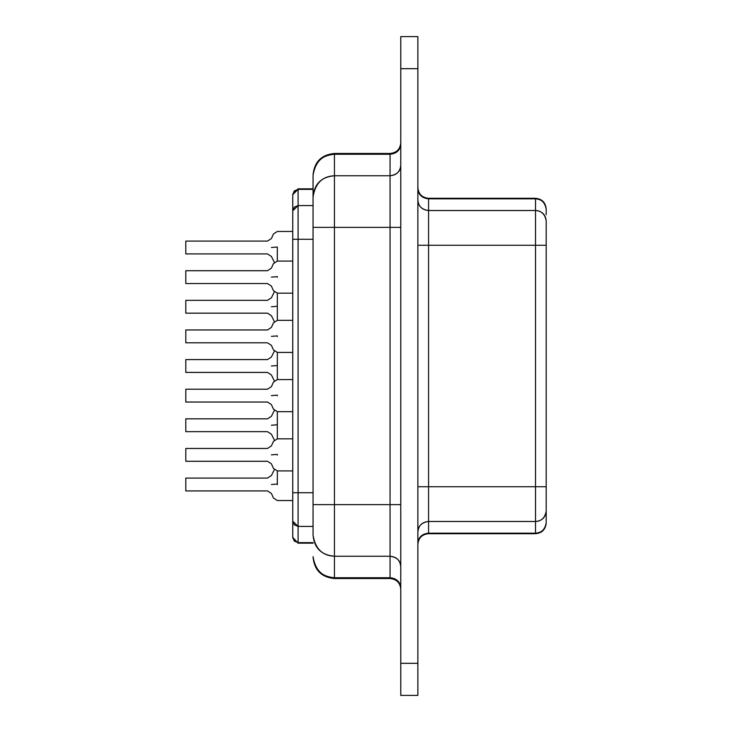 <?xml version="1.0" encoding="UTF-8"?>
<svg xmlns="http://www.w3.org/2000/svg" width="732" height="732" viewBox="0 0 732 732"><rect width="100%" height="100%" fill="white"/><g stroke="black" fill="none" stroke-linecap="round" stroke-linejoin="round"><path stroke-width="1.1" d="M546.209 221.046L546.209 522.648L546.209 221.046C545.093 214.284 541.534 210.77 535.513 210.514C542.055 211.1 545.615 214.604 546.209 221.046M546.209 214.732L546.209 209.352C545.615 202.92 542.055 199.406 535.513 198.82L535.513 245.275L546.209 245.275L535.513 245.275L535.513 486.725L546.209 486.725L535.513 486.725L535.513 521.486C541.534 521.23 545.093 517.716 546.209 510.954C545.615 517.396 542.055 520.9 535.513 521.486L535.513 533.18C542.055 532.594 545.615 529.08 546.209 522.648C545.093 529.41 541.534 532.923 535.513 533.18L535.513 198.82C541.534 199.077 545.093 202.59 546.209 209.352M546.209 504.632L546.209 486.725M417.871 187.593C418.466 194.053 422.025 197.622 428.568 198.29L428.568 198.82L428.568 198.29L535.513 198.29L535.513 198.82L535.513 198.29C541.964 198.884 545.532 202.453 546.209 208.986M428.568 198.82L535.513 198.82L428.568 198.82L428.568 210.514L535.513 210.514L428.568 210.514L428.568 245.275L535.513 245.275L428.568 245.275L428.568 486.725L535.513 486.725L428.568 486.725L428.568 521.486L535.513 521.486L428.568 521.486L428.568 533.18L535.513 533.18L428.568 533.18L428.568 533.71L428.568 198.82C422.025 198.244 418.457 194.73 417.871 188.289C418.063 194.337 421.632 197.85 428.568 198.82M417.871 199.982C418.457 206.424 422.025 209.938 428.568 210.514C421.632 209.544 418.063 206.031 417.871 199.982L417.871 245.275L428.568 245.275L417.871 245.275M417.871 486.725L428.568 486.725L417.871 486.725M417.871 532.018C418.063 525.969 421.632 522.456 428.568 521.486C422.025 522.062 418.457 525.576 417.871 532.018M417.871 543.711C418.457 537.27 422.025 533.756 428.568 533.18C421.632 534.15 418.063 537.663 417.871 543.711M417.871 36.6L417.871 695.4L400.761 695.4L417.871 695.4L417.871 663.32L400.761 663.32L400.761 695.4L400.761 663.32L417.871 663.32L417.871 68.68L400.761 68.68L400.761 663.32L400.761 68.68L417.871 68.68L417.871 36.6L400.761 36.6L400.761 68.68L400.761 36.6L417.871 36.6M400.761 588.272C400.56 582.224 397 578.71 390.065 577.74L390.065 578.536L390.065 577.74C396.607 578.317 400.166 581.83 400.761 588.272M400.761 227.368L390.065 227.368L390.065 175.762L334.451 175.762L334.451 154.26C321.375 155.422 314.238 162.449 313.058 175.323C315.282 161.799 322.409 154.772 334.451 154.26L334.451 175.762L390.065 175.762L390.065 154.26L334.451 154.26L334.451 153.464L334.451 154.26L390.065 154.26L390.065 153.464L390.065 154.26C397 153.29 400.56 149.776 400.761 143.728C400.166 150.17 396.607 153.683 390.065 154.26L390.065 175.762C396.607 175.177 400.166 171.672 400.761 165.231C400.56 171.279 397 174.792 390.065 175.762L390.065 227.368L400.761 227.368L400.761 165.231M400.761 566.769C400.166 560.328 396.607 556.823 390.065 556.238L390.065 504.632L334.451 504.632L334.451 227.368L313.058 227.368L313.058 196.826L313.058 227.368L334.451 227.368L334.451 504.632L390.065 504.632L390.065 227.368L334.451 227.368L334.451 175.762C322.409 176.275 315.282 183.293 313.058 196.826L313.058 175.323L313.058 196.826C314.238 183.942 321.375 176.924 334.451 175.762L334.451 227.368L390.065 227.368L390.065 504.632L400.761 504.632L390.065 504.632L390.065 556.238C397 557.208 400.56 560.721 400.761 566.769L400.761 504.632L397.211 504.632M390.065 556.238L390.065 577.74L334.451 577.74L334.451 578.536L334.451 577.74L390.065 577.74L390.065 556.238L334.451 556.238L390.065 556.238M334.451 504.632L334.451 577.74C322.409 577.228 315.282 570.201 313.058 556.677C314.238 569.551 321.375 576.578 334.451 577.74L334.451 504.632L313.058 504.632L334.451 504.632M313.058 227.368L313.058 535.174C315.282 548.707 322.409 555.725 334.451 556.238C321.375 555.076 314.238 548.058 313.058 535.174L313.058 227.368M321.613 227.368L334.451 227.368M185.791 484.712C185.791 462.542 185.791 505.958 185.791 484.712M292.745 500.542L277.337 500.542L273.429 497.998L271.407 493.45L267.5 490.916L185.791 490.916L185.791 478.078L267.5 478.078L271.407 475.544L274.335 469.688M185.791 425.466C185.791 403.286 185.791 446.703 185.791 425.466M185.791 366.21C185.791 344.04 185.791 387.457 185.791 366.21M185.791 306.964C185.791 284.794 185.791 328.211 185.791 306.964M185.791 247.718C185.791 225.538 185.791 268.955 185.791 247.718M185.791 455.084C185.791 432.914 185.791 476.331 185.791 455.084M185.791 395.838C185.791 373.668 185.791 417.084 185.791 395.838M185.791 336.592C185.791 314.412 185.791 357.829 185.791 336.592M185.791 277.337C185.791 255.166 185.791 298.583 185.791 277.337M277.337 484.712L277.337 484.026L271.407 484.502L277.337 484.026L277.337 484.712M292.745 470.914L277.337 470.914L277.337 484.026L277.337 470.914L273.429 468.379L271.407 463.832L267.5 461.288L185.791 461.288L185.791 448.46L267.5 448.46L271.407 445.916L273.429 441.369L277.337 438.834L277.337 424.77L271.407 425.246L277.337 424.77L277.337 438.834L292.745 438.834M274.335 440.06L271.407 434.204L267.5 431.67L185.791 431.67L185.791 418.832L267.5 418.832L271.407 416.298L274.335 410.432M274.335 380.814L271.407 374.958L267.5 372.414L185.791 372.414L185.791 359.586L267.5 359.586L271.407 357.042L274.335 351.186M274.335 321.568L271.407 315.702L267.5 313.168L185.791 313.168L185.791 300.33L267.5 300.33L271.407 297.796L274.335 291.94M274.335 262.312L271.407 256.456L267.5 253.922L185.791 253.922L185.791 241.084L267.5 241.084L271.407 238.55L273.429 234.002L277.337 231.458L292.745 231.458M292.745 411.668L277.337 411.668L277.337 424.77L277.337 411.668L273.429 409.124L271.407 404.576L267.5 402.042L185.791 402.042L185.791 389.204L267.5 389.204L271.407 386.67L273.429 382.122L277.337 379.579L277.337 365.524L271.407 366L277.337 365.524L277.337 379.579L292.745 379.579M292.745 352.421L277.337 352.421L277.337 365.524L277.337 352.421L273.429 349.878L271.407 345.33L267.5 342.796L185.791 342.796L185.791 329.958L267.5 329.958L271.407 327.424L273.429 322.876L277.337 320.332L277.337 306.278L271.407 306.754L277.337 306.278L277.337 320.332L292.745 320.332M292.745 293.166L277.337 293.166L277.337 306.278L277.337 293.166L273.429 290.631L271.407 286.084L267.5 283.54L185.791 283.54L185.791 270.712L267.5 270.712L271.407 268.168L273.429 263.621L277.337 261.086L277.337 247.023L271.407 247.498L277.337 247.023L277.337 261.086L292.745 261.086M277.337 455.084L277.337 454.398L271.407 454.874L277.337 454.398L277.337 455.084M277.337 395.838L277.337 395.152L271.407 395.628L277.337 395.152L277.337 395.838M277.337 336.592L277.337 335.897L271.407 336.372L277.337 335.897L277.337 336.592M277.337 277.337L277.337 276.65L271.407 277.126L277.337 276.65L277.337 277.337M292.745 239.282L292.745 194.63L292.745 239.282L298.089 239.282L298.089 205.582L292.745 210.843L294.31 207.119L298.089 205.582L298.089 189.359L294.31 190.906L292.745 194.63L298.089 189.359L298.089 239.282L292.745 239.282L292.745 492.718L292.745 239.282M292.745 537.37L292.745 492.718L292.745 537.81L298.089 543.162L292.745 537.37L294.31 541.094L298.089 542.641L298.089 526.418L294.31 524.881L292.745 521.157L298.089 526.418L298.089 492.718L292.745 492.718L298.089 492.718L298.089 239.282L313.058 239.282L298.089 239.282L298.089 543.162L313.058 543.162M313.058 205.582L298.089 205.582L313.058 205.582M313.058 189.359L298.089 189.359L313.058 189.359M313.058 542.641L298.089 542.641L313.058 542.641M313.058 526.418L298.089 526.418L313.058 526.418M313.058 492.718L298.089 492.718L313.058 492.718M417.871 544.407C418.466 537.947 422.025 534.378 428.568 533.71L535.513 533.71C541.964 533.116 545.532 529.547 546.209 523.014M417.871 695.4L400.761 695.4M313.058 557.144C314.348 570.155 321.485 577.283 334.451 578.536L390.065 578.536C396.598 579.204 400.166 582.764 400.761 589.233M400.761 142.777C400.166 149.237 396.598 152.796 390.065 153.464L334.451 153.464C321.485 154.717 314.348 161.845 313.058 174.857M313.058 188.838L298.089 188.838L292.745 194.19"/></g></svg>
